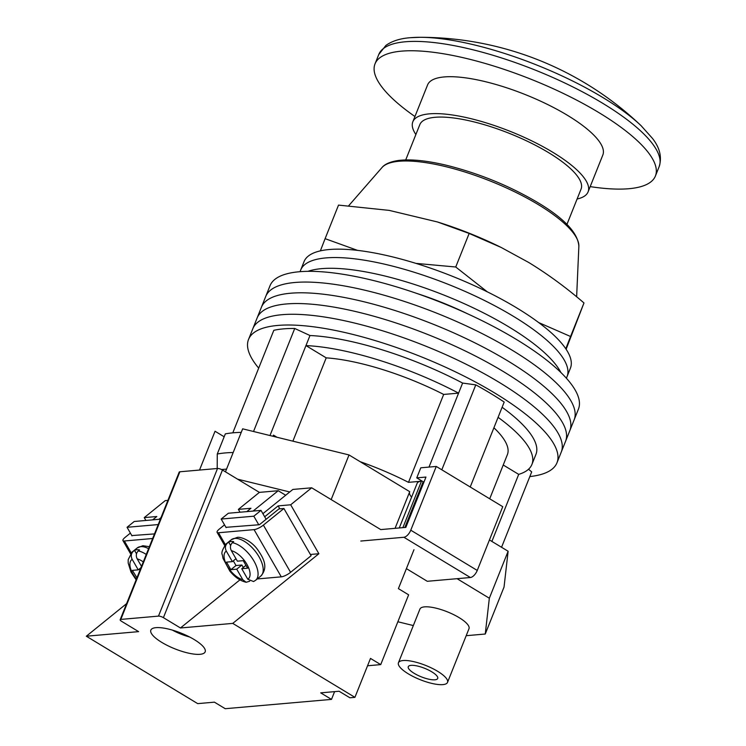 <?xml version="1.0" encoding="UTF-8"?>
<svg xmlns="http://www.w3.org/2000/svg" width="746" height="746" viewBox="0 0 746 746"><rect width="100%" height="100%" fill="white"/><g stroke="black" fill="none" stroke-linecap="round" stroke-linejoin="round"><path stroke-width="1.12" d="M258.694 368.123A166.088 48.005 21.8 0 1 248.539 339.421L252.838 328.688A166.088 48.005 21.8 0 1 499.093 382.306A166.088 48.005 21.8 0 1 561.262 452.048L565.561 441.315A166.088 48.005 21.8 0 0 503.391 371.573A166.088 48.005 21.8 0 0 257.128 317.955A166.088 48.005 21.8 0 1 503.391 371.573A166.088 48.005 21.8 0 1 565.561 441.315L569.851 430.573A166.088 48.005 21.8 0 0 507.681 360.831A166.088 48.005 21.8 0 0 261.426 307.212A166.088 48.005 21.8 0 1 507.681 360.831A166.088 48.005 21.8 0 1 569.851 430.573L574.15 419.839A166.088 48.005 21.8 0 0 511.98 350.098A166.088 48.005 21.8 0 0 265.716 296.479A166.088 48.005 21.8 0 1 511.98 350.098A166.088 48.005 21.8 0 1 574.15 419.839L578.439 409.106A166.088 48.005 21.8 0 0 516.269 339.365A166.088 48.005 21.8 0 0 270.015 285.737L252.838 328.688A166.088 48.005 21.8 0 1 499.093 382.306A166.088 48.005 21.8 0 1 561.262 452.048L556.973 462.79A166.088 48.005 21.8 0 1 529.828 476.573M248.539 339.421A166.088 48.005 21.8 0 1 494.803 393.049A166.088 48.005 21.8 0 1 556.973 462.79M441.809 469.803L475.789 384.871A158.544 45.823 21.8 0 1 490.616 393.412A158.544 45.823 21.8 0 1 504.193 402.066L470.222 486.998M232.808 432.839L273.819 330.31A158.544 45.823 21.8 0 1 294.735 328.473L309.982 335.523A143.446 41.459 21.8 0 1 462.613 383.071L475.789 384.871M253.528 431.496L294.735 328.473M501.554 547.275L531.693 471.91L528.532 469.225M276.579 437.156A24.534 7.087 -158.2 0 0 273.465 435.114L277.008 437.268M402.887 527.646L421.453 481.217A24.534 7.087 -158.2 0 0 417.145 483.277L399.269 527.963M421.453 481.217L408.51 482.345A117.019 33.822 -158.2 0 0 360.131 461.671M502.114 407.269A143.446 41.459 21.8 0 1 535.945 454.379L531.917 464.441A143.446 41.459 -158.2 0 0 498.086 417.331M217.198 468.516L217.273 454.006A167.598 48.434 21.8 0 1 233.181 452.514M241.238 432.382A167.598 48.434 -158.2 0 0 225.329 433.874L217.273 454.006M491.884 541.419L518.703 474.372A143.446 41.459 -158.2 0 0 531.917 464.441M429.006 467.08L458.585 393.133A143.446 41.459 -158.2 0 0 305.953 345.594L309.982 335.523M269.977 435.533L305.953 345.594L326.207 357.856A117.019 33.822 -158.2 0 1 443.674 394.438L458.585 393.133L462.613 383.071M404.854 527.478L423.15 481.73M326.207 357.856L292.889 441.166M443.674 394.438L408.51 482.345M489.712 498.794L507.383 454.631A117.019 33.822 -158.2 0 0 493.908 427.775M518.703 474.372L503.233 465.01M300.032 271.684L300.703 269.996A143.446 41.459 21.8 0 1 513.388 316.304A143.446 41.459 21.8 0 1 567.072 376.534L570.429 368.142A143.446 41.459 21.8 0 0 516.736 307.911A143.446 41.459 21.8 0 0 304.06 261.604L300.703 269.996A143.446 41.459 21.8 0 1 513.388 316.304A143.446 41.459 21.8 0 1 567.072 376.534L566.4 378.222M307.995 271.33A143.446 41.459 21.8 0 1 509.089 327.037A143.446 41.459 21.8 0 1 560.871 372.478M416.809 293.439A117.019 33.822 21.8 0 1 466.828 313.441M431.766 671.81A15.852 4.579 -158.2 0 0 408.267 666.691A15.852 4.579 -158.2 0 0 414.198 673.349A15.852 4.579 -158.2 0 0 437.706 678.468A15.852 4.579 -158.2 0 0 431.766 671.81M408.342 673.862A26.427 7.637 -158.2 0 0 447.516 682.394A26.427 7.637 -158.2 0 0 437.632 671.297A26.427 7.637 -158.2 0 0 398.448 662.765A26.427 7.637 -158.2 0 0 408.342 673.862M447.516 682.394L468.992 628.701A26.427 7.637 -158.2 0 0 459.098 617.613A26.427 7.637 -158.2 0 0 419.923 609.081L398.448 662.765M395.072 528.327L409.731 491.689L349.025 454.948L242.655 428.829L225.46 471.836M411.596 497.134A28.311 8.178 21.8 0 1 409.526 492.211M466.194 635.695L485.254 634.025L504.044 587.046L508.129 551.257L489.441 539.945M224.164 436.774L215.044 431.244L199.518 470.064M397.86 621.763L413.331 625.558M508.129 551.257L489.339 598.227L485.254 634.025M489.339 598.227L457.046 578.682M289.737 491.978L237.564 479.165M221.543 469.532L226.551 469.094M349.025 454.948L331.168 499.587M262.9 513.677L292.861 489.441L311.688 487.8L380.73 529.585L405.833 527.385L425.966 477.058L416.762 477.869L423.905 482.196M436.261 466.446L410.766 530.192L477.254 570.438L502.748 506.683L436.261 466.446L420.781 467.798L416.762 477.869M406.402 568.638L427.29 581.293L470.381 577.516L403.903 537.269A7.553 3.59 -58.8 0 0 410.766 530.192M360.803 541.046L403.903 537.269M477.254 570.438A7.553 3.59 121.2 0 1 470.381 577.516M565.794 348.774L570.559 336.502L538.687 322.57M357.576 250.386L325.107 238.664L338.525 205.103L389.244 210.391L437.445 221.963L469.159 233.451L501.107 247.42L528.83 262.536C547.974 274.267 566.363 287.742 583.978 302.951L566.121 349.259M501.107 247.42L499.167 246.469A128.34 37.095 -158.2 0 0 439.571 222.634L437.445 221.963M487.297 291.835L455.731 267.003L415.923 263.375M325.107 238.664L320.36 250.87M583.978 302.951L570.559 336.502M469.159 233.451L455.731 267.003M590.189 186.612A150.99 43.641 -158.2 0 0 628.859 188.719A150.99 43.641 -158.2 0 0 655.408 176.009A150.99 43.641 -158.2 0 0 566.895 95.18A150.99 43.641 -158.2 0 0 401.572 51.138A150.99 43.641 -158.2 0 0 375.024 63.858A150.99 43.641 -158.2 0 0 414.944 116.516M410.785 37.682A146.897 42.457 21.8 0 1 420.091 37.3L420.091 37.3A146.897 42.457 21.8 0 1 641.094 125.692L652.442 138.364C659.865 147.867 662.103 157.294 659.156 166.647A150.99 43.641 -158.2 0 0 570.634 85.818A150.99 43.641 -158.2 0 0 405.32 41.776A150.99 43.641 -158.2 0 0 378.772 54.495L375.024 63.858M577.096 199.005A94.369 27.276 -158.2 0 0 588.081 191.89A94.369 27.276 -158.2 0 0 532.756 141.367A94.369 27.276 -158.2 0 0 429.426 113.849A94.369 27.276 -158.2 0 0 412.836 121.794A94.369 27.276 -158.2 0 0 415.876 134.522M588.081 191.89L602.843 154.981A94.369 27.276 -158.2 0 0 547.517 104.459A94.369 27.276 -158.2 0 0 444.187 76.941A94.369 27.276 -158.2 0 0 427.598 84.885L412.836 121.794M566.932 224.415L581.069 189.083A86.825 25.094 -158.2 0 0 530.173 142.607A86.825 25.094 -158.2 0 0 435.105 117.29A86.825 25.094 -158.2 0 0 419.839 124.601L405.712 159.933M258.759 524.774L253.817 516.195L221.18 519.048L226.131 527.636M221.18 519.048L228.369 513.239L260.997 510.385L266.126 519.272M253.817 516.195L260.997 510.385M263.385 525.109L290.586 572.331A7.553 2.052 150 0 1 281.279 576.845L254.069 529.632A7.553 2.052 -30 0 0 263.385 525.109L283.909 508.511L278.892 508.949L259.394 524.727L225.954 527.329M224.63 545.447L217.095 532.364A7.553 2.052 -30 0 1 219.455 528.961L224.527 524.858M290.586 572.331L311.119 555.723L283.909 508.511M257.239 578.952L281.279 576.845M254.069 529.632L218.503 532.747L225.357 544.627M217.095 532.364A7.553 2.052 -30 0 0 218.503 532.747M232.388 542.696A23.406 11.358 51 0 1 253.174 559.742A23.406 11.358 51 0 1 255.626 580.257L253.575 581.535L247.812 579.26L241.751 568.732L247.607 568.219L243.252 560.666L237.396 561.178L231.335 550.651C229.852 547.573 230.206 544.916 232.388 542.696L233.675 541.652A23.406 11.358 -129 0 0 230.952 541.503A23.406 11.358 -129 0 0 228.649 542.1L227.371 543.135C225.189 545.363 224.835 548.012 226.308 551.089A17.745 8.616 -129 0 0 227.232 566.037A17.745 8.616 -129 0 0 242.795 579.698L236.724 569.17L230.868 569.683L226.514 562.13L232.379 561.617L226.308 551.089M227.371 543.135A23.406 11.358 51 0 0 226.187 543.862C222.401 549.41 221.114 553.066 222.336 554.837L223.026 558.428L229.824 571.054C234.794 577.134 240.231 580.873 246.143 582.272L249.668 581.237M246.143 582.272L242.795 579.698M230.635 545.54L228.649 542.1M243.28 567.492L241.863 565.02L236.006 565.533L233.311 560.861M235.969 558.707L232.379 561.617M245.947 565.337L241.751 568.732M241.863 565.02L236.724 569.17M236.006 565.533L230.868 569.683M131.818 535.572L154.487 533.912M131.221 552.87L124.368 540.99A7.553 2.052 150 0 1 122.959 540.608A7.553 2.052 150 0 1 125.319 537.204L130.391 533.101M124.368 540.99L152.641 538.509M136.499 553.784L134.513 550.343A23.406 11.358 51 0 1 136.816 549.755A23.406 11.358 51 0 1 139.539 549.905L138.252 550.94C136.07 553.168 135.725 555.817 137.199 558.894A17.745 8.616 51 0 1 143.279 561.924M134.513 550.343L133.236 551.378A23.406 11.358 -129 0 0 132.051 552.105L137.189 547.956A23.406 11.358 51 0 1 140.658 546.641A23.406 11.358 51 0 1 148.585 548.655M141.498 566.373L137.199 558.894M136.947 577.758L132.378 570.373L138.243 569.86L132.173 559.332C130.699 556.255 131.054 553.607 133.236 551.378M139.903 570.364L139.176 569.105M140.994 567.631L138.243 569.86M131.995 535.88L127.044 527.301L134.233 521.482L160.371 519.197M127.044 527.301L158.217 524.569M172.326 630.081A24.161 6.984 -158.2 0 0 189.633 637M200.021 654.307A29.253 8.458 21.8 0 1 167.99 645.775A29.253 8.458 21.8 0 1 150.841 630.118A29.253 8.458 21.8 0 1 155.989 627.656A29.253 8.458 21.8 0 1 188.02 636.189A29.253 8.458 21.8 0 1 205.169 651.845A29.253 8.458 21.8 0 1 200.021 654.307M413.974 549.709L398.401 588.631L408.631 594.823L380.721 664.611L370.492 658.42L354.919 697.342L349.902 697.78L339.104 691.244L320.696 692.857L331.494 699.394L225.227 708.7L214.428 702.163L197.69 703.627L86.322 636.217L126.596 603.635M334.59 691.645L331.494 699.394M167.887 500.389L165.258 500.622L144.248 517.621L156.8 516.521L152.65 519.869M179.87 471.78L120.824 619.413A3.777 1.091 -158.2 0 0 120.162 619.73L179.208 472.097A3.777 1.091 21.8 0 1 179.87 471.78L217.524 468.479A3.777 1.091 21.8 0 1 222.457 470.017L163.411 617.651L180.457 627.973L232.752 623.395L354.919 697.342M246.786 511.625L250.936 508.278L238.384 509.369L259.394 492.379L222.457 470.017M259.394 492.379L278.221 490.728L253.062 511.075M285.69 495.251L278.221 490.728M158.926 519.319L160.987 517.659M145.89 520.466L144.248 517.621M120.824 619.413L158.478 616.112L217.524 468.479M163.411 617.651A3.777 1.091 -158.2 0 0 158.478 616.112M120.162 619.73A3.777 1.091 -158.2 0 0 121.57 621.315L138.616 631.638L86.322 636.217M232.752 623.395L318.878 553.728L290.679 504.79L311.688 487.8M290.679 504.79L278.127 505.891L264.681 516.773M310.392 554.474L318.878 553.728M180.457 627.973L239.923 579.866M238.384 509.369L240.025 512.222M278.127 505.891L279.843 508.865M380.721 664.611L367.554 665.768M272.999 436.279L273.465 435.114M381.989 167.552C383.397 165.761 387.239 162.143 398.485 160.465C411.083 158.954 427.486 160.66 447.703 165.575C479.958 173.799 510.012 186.146 537.866 202.632C564.33 218.466 578.001 233.013 578.859 246.292A106.557 30.791 -158.2 0 0 538.323 204.628A106.557 30.791 -158.2 0 0 381.989 167.552L348.708 205.728M231.325 539.712L237.023 537.474C239.242 536.467 249.798 539.367 257.034 548.804C263.711 558.148 268.635 567.361 260.764 576.108A23.406 11.358 -129 0 0 257.081 553.718A23.406 11.358 -129 0 0 234.794 538.398A23.406 11.358 -129 0 0 231.325 539.712L226.187 543.862M247.812 579.26A17.745 8.616 -129 0 0 246.898 564.312A17.745 8.616 -129 0 0 231.335 550.651M146.263 554.465A23.406 11.358 -129 0 0 138.252 550.94M136.425 579.073A17.745 8.616 51 0 1 132.173 559.332M578.859 246.292L576.639 296.805M659.156 166.647L655.408 176.009M641.094 125.692A320.855 320.855 0 0 0 420.091 37.3L410.337 37.701C400.22 38.447 392.07 41.021 385.896 45.422L378.772 54.495M255.626 580.257L260.764 576.108M122.959 540.608L130.503 553.691M137.189 547.956L142.887 545.718L149.368 546.697M132.051 552.105L128.181 559.668L128.2 563.081L130.998 572.07L136.117 579.819"/></g></svg>
